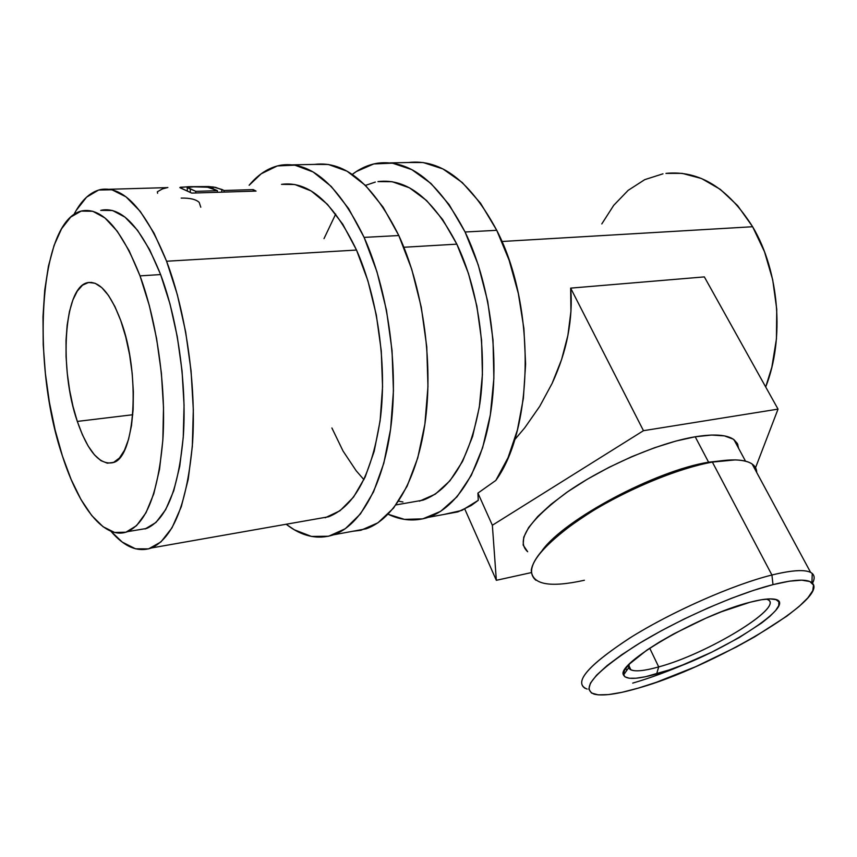 <?xml version="1.0" encoding="UTF-8"?>
<svg xmlns="http://www.w3.org/2000/svg" width="857" height="857" viewBox="0 0 857 857"><rect width="100%" height="100%" fill="white"/><g stroke="black" fill="none" stroke-linecap="round" stroke-linejoin="round"><path stroke-width="1.29" d="M286.163 524.238C301.857 536.471 317.701 539.985 333.684 534.779C360.904 525.266 384.215 483.884 391.285 423.551C398.312 363.272 387.482 289.205 364.107 237.389L348.595 208.562L331.305 186.515L313.094 171.957L294.851 165.155L277.325 165.926L261.181 173.8L249.141 185.273C258.6 173.896 269.344 167.169 281.364 165.08C311.177 161.17 338.761 185.273 364.107 237.389L398.816 235.536C373.191 184.255 345.092 160.548 314.53 164.405L328.349 164.469L346.989 171.164L365.543 185.476L383.111 207.18L398.816 235.536L364.107 237.389L376.973 271.808L386.464 310.18L392.045 350.567L393.438 390.867L390.61 429.036L383.818 463.198L373.556 491.843L360.433 513.921L345.21 528.78L328.638 536.236L311.445 536.428L294.326 529.787L286.163 524.248M325.199 517.767L340.004 510.74L353.545 497.103L365.146 477.092L374.188 451.318L380.122 420.755L382.554 386.732L381.269 350.856L376.309 314.937L367.899 280.775L356.512 250.051L342.757 224.202L327.385 204.277L311.155 190.961L294.819 184.512L281.503 184.351C308.659 180.656 333.662 202.563 356.512 250.051C377.359 296.779 386.925 363.122 380.562 417.134C372.345 473.182 355.002 506.401 328.552 516.782L316.844 518.849M352.613 531.297L366.1 528.812C394.016 519.213 418.066 478.26 425.608 418.794C433.085 359.383 422.426 286.517 398.816 235.536L411.778 269.398L421.269 307.149L426.765 346.903L427.964 386.593L424.879 424.194L417.766 457.895L407.118 486.198L393.588 508.04L377.937 522.813L360.926 530.279L352.602 531.297M629.199 664.271L628.781 667.603C630.859 672.113 640.832 671.877 658.701 666.907L656.623 673.934C636.965 679.472 625.931 679.837 623.532 675.005C615.262 664.057 700.105 614.448 750.057 602.246L761.359 599.761L770.111 598.904L776.014 599.654L778.895 601.925L778.745 605.61L775.671 610.495L769.854 616.387L761.605 623.028L739.227 637.576L711.813 652.134L683.029 664.807L669.306 669.906L645.45 676.741L636.194 678.208L629.231 678.241L624.871 676.805L623.371 673.913L624.871 669.617L629.413 664.046L647.11 649.927L659.654 641.925L674.02 633.741L705.718 618.272L721.626 611.694L750.057 602.246C759.516 599.782 766.801 598.679 771.889 598.936C807.101 600.168 714.567 658.508 656.623 673.934L658.701 666.907C644.807 670.817 635.54 671.792 630.881 669.853C628.663 668.781 628.106 666.917 629.199 664.271M738.627 448.361L737.363 443.487L733.924 439.62C727.09 434.703 714.192 433.749 695.209 436.781L708.578 462.18L728.279 460.07L708.578 462.18L712.371 462.094L771.921 575.015L773.003 584.635C794.021 579.407 806.994 578.775 811.911 582.749C831.161 597.779 711.546 667.978 638.069 688.171L656.108 682.376L695.745 666.66L736.034 647.164L754.888 636.719L787.015 616.022L799.11 606.456L807.84 597.886L812.768 590.655L813.507 585.095L809.854 581.528L801.745 580.178L789.329 581.196L773.003 584.635L753.389 590.419L731.332 598.336L707.828 608.042L684.004 619.075L661.015 630.923L639.933 643.007L621.7 654.748L607.067 665.632L596.558 675.198L590.452 683.104L588.813 689.103L591.491 693.034L598.207 694.856L608.556 694.577L622.021 692.306L638.069 688.171C617.34 694.191 602.728 696.195 594.265 694.181C580.65 688.814 594.297 672.713 635.23 645.899C675.327 620.779 735.049 594.244 773.003 584.635L771.921 575.015C791.579 570.205 804.477 569.337 810.626 572.412C814.6 574.554 815.211 578.175 812.457 583.274C814.771 578.989 814.696 575.722 812.254 573.494C807.176 569.209 793.732 569.712 771.921 575.015L712.371 462.094L735.167 459.909C749.414 460.445 756.602 464.655 756.742 472.539M691.096 661.508L691.106 661.508C670.035 670.71 650.559 677.919 632.702 683.115M649.713 648.181L658.701 666.907L649.713 648.181M810.626 572.412L752.135 464.001C745.247 459.298 731.996 458.666 712.371 462.094C674.127 468.961 616.279 494.082 577.254 520.885C537.393 549.84 523.616 569.626 535.904 580.264M626.756 670.453L625.749 668.31L626.756 670.453M665.964 173.382L682.14 173.36L701.529 178.535L720.308 189.376L737.62 205.626L752.617 226.73C779.345 271.337 784.712 339.201 765.697 386.968L771.846 367.214L776.442 338.89L776.742 309.281L772.703 279.778L764.519 251.819L752.617 226.73L501.913 241.492L752.617 226.73C728.043 187.897 699.162 170.115 665.975 173.382M465.083 232.001L496.739 230.308C470.45 181.373 441.055 158.781 408.543 162.509L423.219 162.541L442.887 168.904L462.309 182.562L480.573 203.259L496.739 230.308L465.083 232.001C489.09 281.375 499.438 351.948 491.125 409.71C482.737 467.526 457.381 507.655 428.211 517.36C414.842 521.645 401.472 520.606 388.103 514.254L404.45 519.374L422.812 518.849L440.594 511.361L457.017 496.803L471.286 475.399L482.62 447.772L490.311 414.959L493.878 378.419L493.011 339.908L487.697 301.375L478.206 264.792L465.083 232.001C438.988 182.305 409.989 159.348 378.076 163.13C368.874 164.512 360.272 168.283 352.27 174.421L356.351 171.529L373.759 163.944L392.485 163.162L411.842 169.643L431.007 183.505L449.057 204.523L465.083 232.001M77.312 421.419L132.771 414.734L77.312 421.419L82.443 434.82L88.207 446.111L94.431 454.831L100.901 460.637L107.382 463.209L113.638 462.362L119.423 458.024L124.469 450.268L128.561 439.309L131.496 425.522L133.135 409.453L133.36 391.756L132.16 373.191L129.568 354.594L125.711 336.801L120.762 320.582C140.955 373.952 135.181 458.474 112.888 462.662C99.626 465.244 87.768 451.5 77.312 421.419C58.962 369.067 63.686 287.481 87.414 282.692C99.176 280.518 110.296 293.148 120.762 320.582L114.945 306.635L108.539 295.515L101.822 287.652L95.084 283.271L88.582 282.456L82.583 285.135L77.28 291.101L72.856 300.036L69.449 311.541L67.157 325.157L66.021 340.368L66.064 356.641L67.285 373.438L69.621 390.203L72.995 406.368L77.312 421.419M138.02 529.894L146.697 528.437C166.472 519.61 178.706 488.501 183.398 435.11C186.74 383.647 177.678 319.854 160.623 274.561L140.023 275.879C156.917 321.579 166.044 385.939 162.991 437.798C158.62 491.575 146.772 522.866 127.468 531.661C104.854 540.628 78.737 507.162 62.422 455.978L55.116 429.968L49.385 402.212L45.378 373.523L43.225 344.728L42.989 316.662L44.735 290.18L48.442 266.131L54.087 245.391L61.543 228.787L70.66 217.121L81.158 211.09L92.717 211.25L104.908 217.935L117.227 231.186L129.128 250.726L140.023 275.879L149.343 305.617L156.595 338.558L161.395 373.084L163.505 407.482L162.851 440.048L159.531 469.25L153.778 493.814L145.958 512.818L136.499 525.695L125.883 532.208L114.592 532.454L103.065 526.723L91.742 515.55L80.986 499.545L71.12 479.438L62.422 455.978C30.938 363.786 38.447 219.928 82.068 210.865C102.122 207.319 121.437 228.99 140.023 275.879L160.623 274.561C141.834 228.069 122.187 206.601 101.651 210.147M166.579 261.235L356.512 250.051L166.579 261.235C185.958 312.13 196.317 384.343 192.589 442.523C187.297 502.802 173.564 537.95 151.4 547.966C137.923 552.615 124.426 547.045 110.896 531.244L122.305 542.127L135.535 548.812L148.582 548.887L160.945 541.924L172.032 527.805L181.298 506.701L188.219 479.234L192.322 446.422L193.318 409.71L191.068 370.856L185.648 331.852L177.335 294.69L166.579 261.235C145.476 209.547 123.504 185.648 100.676 189.515C90.21 191.968 81.297 200.302 73.927 214.518L76.123 210.543L86.568 197.174L98.63 190.029L111.935 189.772L126 196.853L140.237 211.379L153.992 233.083L166.579 261.235M403.883 247.266L456.824 244.149C433.299 198.856 407 178.01 377.937 181.598L392.163 181.705L409.485 187.833L426.572 200.517L442.619 219.499L456.824 244.149L403.883 247.266M256.05 191.09L191.7 193.093L179.852 187.544L188.294 186.708L208.594 186.537L215.535 187.351L224.031 190.49L253.233 189.601L256.05 191.09L253.233 189.601L224.031 190.49L223.956 192.086L224.031 190.49L221.834 189.44L213.072 186.922L190.972 186.633L180.324 187.244L180.141 187.812L191.7 193.093L256.05 191.09M109.332 189.268L167.094 187.619L162.412 188.915L167.865 187.479M410.482 502.363L423.015 500.156C451.371 489.658 470.311 457.509 479.845 403.722C487.387 351.938 478.26 288.691 456.824 244.149L468.447 273.437L476.856 306.024L481.58 340.315L482.405 374.605L479.32 407.193L472.571 436.556L462.576 461.398L449.946 480.788L435.324 494.135L419.427 501.174M145.079 528.994L155.963 522.47L165.68 509.636L173.757 490.74L179.734 466.337L183.248 437.349L184.051 405.04L182.048 370.92L177.281 336.683L170.018 304.031L160.623 274.561L149.6 249.623L137.527 230.265L124.983 217.132L112.546 210.511L100.719 210.372M181.181 198.085C190.05 197.924 196.06 199.37 199.21 202.413L200.774 207.201M157.592 193.275L157.367 191.775L162.412 188.915M213.093 188.69L213.072 186.922L213.093 188.69M221.749 192.15L221.834 189.44L221.749 192.15M253.147 191.175L253.233 189.601L253.147 191.175M193.607 186.837C202.82 186.537 209.033 187.051 212.257 188.379L217.442 190.683L217.367 192.289L217.442 190.683L195.771 191.347L195.707 192.964L195.771 191.347L217.442 190.683L207.565 187.222L193.607 186.837L186.987 187.49L195.771 191.347L187.276 187.34L193.607 186.837M190.286 192.247L190.308 188.926L190.286 192.247M495.828 480.423C533.857 428.296 535.743 305.156 496.739 230.308L509.122 260.207L518.324 293.448L523.906 328.585L525.609 364.075L523.381 398.344L517.414 429.957L508.062 457.638L495.828 480.423L477.917 493.096L495.828 480.423M478.26 500.327L477.917 493.096L492.357 525.255L643.468 430.685L570.655 288.123L704.347 276.897L778.038 409.121L704.347 276.897L570.655 288.123L643.468 430.685L778.038 409.121L643.468 430.685L492.357 525.255L477.917 493.096L478.26 500.327L471.211 505.501L457.992 511.865L443.647 514.511L461.902 510.397L478.26 500.327M375.323 182.08L365.457 185.401M335.698 214.057L324 238.642M331.895 427.975L343.046 451.028L356.116 470.675L363.936 479.695M398.612 501.174L402.94 501.966M755.542 467.708L778.038 409.121L755.542 467.708M662.975 173.821L644.775 179.627L628.181 190.329L613.719 205.326L601.796 223.923M464.805 509.09L496.342 580.307L531.233 572.615L496.342 580.307L492.357 525.255L496.342 580.307L464.805 509.09M584.399 580.253C549.498 587.977 531.79 584.56 531.276 570.001C534.179 554.468 555.207 534.447 594.329 509.936C631.952 487.258 679.505 468.061 712.371 462.094L708.578 462.18C655.048 470.847 564.784 519.224 542.277 550.323C564.784 519.224 655.048 470.847 708.578 462.18L695.209 436.781L675.841 441.076L654.352 447.815L631.727 456.695L609.038 467.333L587.366 479.202L567.72 491.736L550.965 504.345L537.778 516.45L528.63 527.548L523.745 537.2L523.145 545.073L527.655 551.726C515.539 540.66 528.383 521.013 566.188 492.796C603.21 466.744 658.358 442.833 695.209 436.781L711.631 435.056L724.465 435.892L733.281 439.17L737.898 444.654M514.607 439.834L524.784 427.75L539.749 406.304L552.112 383.411L561.571 359.597L567.891 335.398L570.933 311.391L570.655 288.123C571.962 303.014 571.041 318.772 567.891 335.398C564.934 350.952 559.675 366.957 552.112 383.411L539.749 406.304L524.784 427.75L514.607 439.834M585.063 688.321C574.072 681.186 589.82 663.907 632.273 636.472C673.709 610.837 733.592 584.517 771.921 575.015C732.531 584.763 670.463 612.327 628.984 638.529C586.713 666.51 572.765 683.372 587.152 689.092M766.254 599.118L767.722 599.654C785.108 606.938 706.929 654.116 658.701 666.907C708.643 653.709 789.147 604.196 766.254 599.118M292.708 164.855L314.53 164.405M328.563 516.782L151.4 547.966M333.694 534.779L366.1 528.812M628.781 667.603L623.532 675.005M812.254 573.494L811.911 582.749M630.881 669.853L628.802 665.439M733.924 439.62L745.515 461.162M390.203 162.884L408.543 162.509M395.988 504.912L423.015 500.156M127.468 531.661L146.697 528.437M180.356 187.908L180.345 187.244M187.287 187.812L187.329 190.693M91.731 282.414L87.414 282.692M428.221 517.349L457.992 511.865M770.764 598.904L771.889 598.936"/></g></svg>
